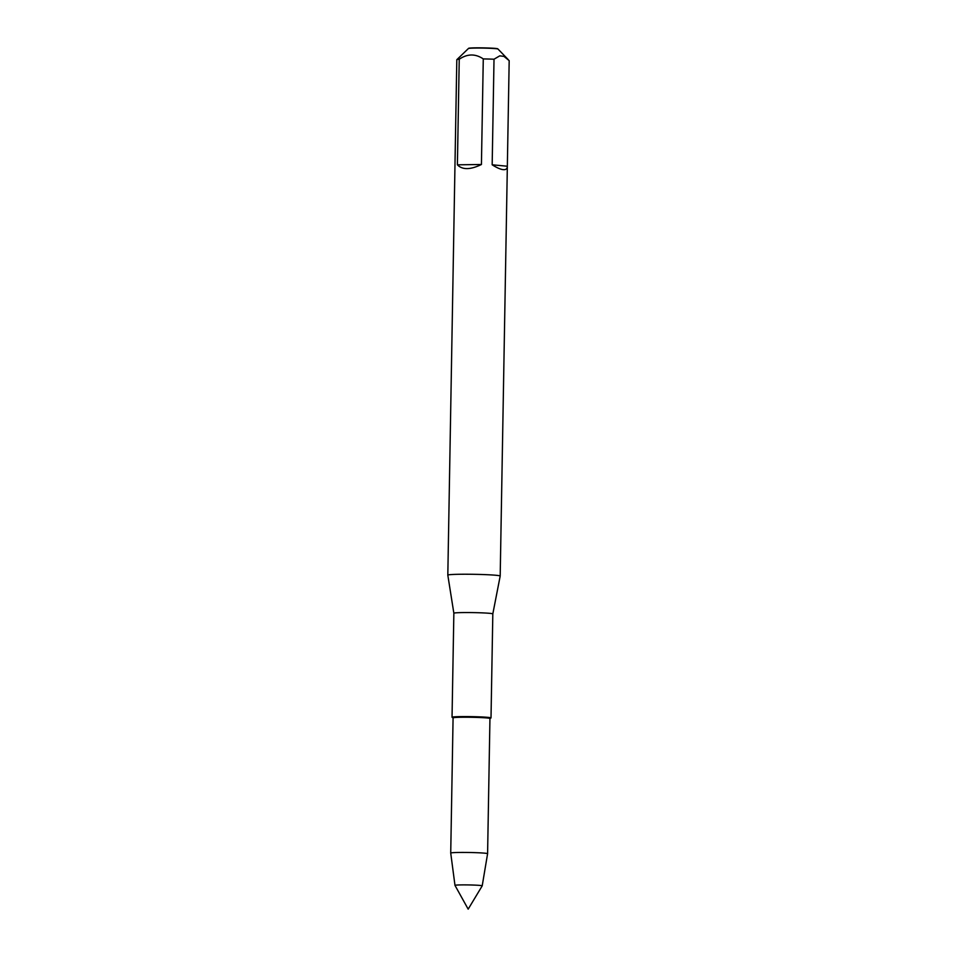 <?xml version="1.0" encoding="UTF-8"?>
<svg xmlns="http://www.w3.org/2000/svg" width="957" height="957" viewBox="0 0 957 957"><rect width="100%" height="100%" fill="white"/><g stroke="black" fill="none" stroke-linecap="round" stroke-linejoin="round"><path stroke-width="1.44" d="M492.173 164.795L507.342 166.231L509.184 60.65L503.956 56.379L499.757 55.853L494.015 59.214L492.173 164.795C496.779 167.738 500.463 169.353 503.226 169.652C505.894 169.879 507.27 168.779 507.342 166.362L507.342 166.231M457.398 164.819L481.431 164.496L483.273 58.915C475.378 53.592 467.375 53.7 459.24 59.238L457.398 164.819C462.363 169.963 470.365 169.856 481.431 164.496M507.342 166.362L500.188 576.042A26.186 1.28 -179 0 0 500.188 576.042A26.186 1.28 -179 0 0 496.145 575.289A26.186 1.28 -179 0 0 466.741 574.236A26.186 1.28 -179 0 0 447.816 575.133L456.812 59.717A26.186 1.28 -179 0 1 456.848 59.669A26.186 1.28 -179 0 1 459.24 59.238M497.987 49.046L497.724 48.807A14.546 0.706 -179 0 0 475.438 47.85A14.546 0.706 -179 0 0 468.679 48.293L468.404 48.532A14.822 0.73 1 0 1 483.213 48.101A14.822 0.73 1 0 1 497.987 49.046A14.822 0.73 1 0 1 497.999 49.046L508.263 59.657M489.876 718.587A18.434 0.897 -179 0 0 487.101 717.977A18.434 0.897 -179 0 0 465.652 717.236A18.434 0.897 -179 0 0 453.14 717.941M447.816 575.133A26.186 1.28 -179 0 0 447.816 575.145L453.857 613.234A19.487 0.957 -179 0 1 453.857 613.222L452.039 717.248A19.487 0.957 -179 0 0 452.111 717.331L453.08 717.906M494.015 59.214A26.186 1.28 -179 0 0 483.273 58.915M500.188 576.054L492.819 613.904A19.487 0.957 -179 0 0 492.819 613.904A19.487 0.957 -179 0 0 489.817 613.341A19.487 0.957 -179 0 0 467.937 612.552A19.487 0.957 -179 0 0 453.857 613.222M482.208 885.835A13.625 0.67 -179 0 0 480.103 885.44A13.625 0.67 -179 0 0 464.767 884.89A13.625 0.67 -179 0 0 454.97 885.357L468.176 909.15L482.208 885.847A13.625 0.67 -179 0 0 482.208 885.835L487.592 853.716A18.434 0.897 -179 0 0 484.744 853.177A18.434 0.897 -179 0 0 464.037 852.436A18.434 0.897 -179 0 0 450.723 853.07L453.08 717.87A18.434 0.897 -179 0 1 466.406 717.236A18.434 0.897 -179 0 1 487.101 717.977A18.434 0.897 -179 0 1 489.948 718.516L490.941 718.001A19.487 0.957 -179 0 0 491.013 717.929A19.487 0.957 -179 0 0 487.998 717.367A19.487 0.957 -179 0 0 466.119 716.578A19.487 0.957 -179 0 0 452.039 717.248M454.97 885.357A13.625 0.67 -179 0 0 454.982 885.369L450.723 853.07M492.819 613.904L491.013 717.929M468.404 48.532L456.848 59.669M489.948 718.516L487.592 853.716"/></g></svg>

